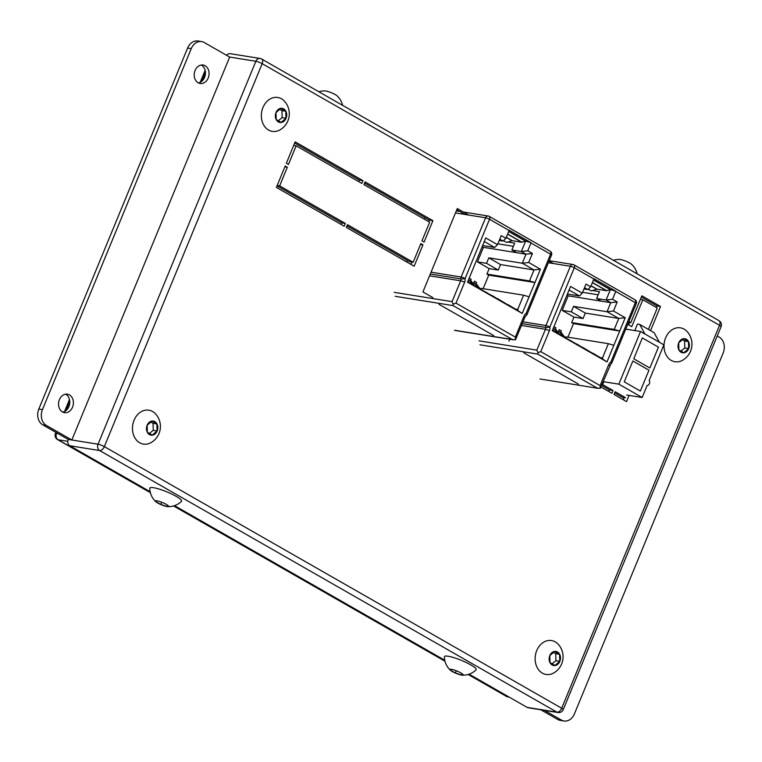 <?xml version="1.0" encoding="UTF-8"?>
<svg xmlns="http://www.w3.org/2000/svg" width="762" height="762" viewBox="0 0 762 762"><rect width="100%" height="100%" fill="white"/><g stroke="black" fill="none" stroke-linecap="round" stroke-linejoin="round"><path stroke-width="1.14" d="M294.656 143.085L359.34 180.089L362.979 180.67L295.161 141.875L286.341 163.278L288.455 164.487L296.151 145.837L293.694 145.437M362.979 180.67L361.845 183.413L296.151 145.837M345.338 223.466L279.644 185.88L287.331 167.23L285.207 166.021L276.387 187.414L344.205 226.209L345.338 223.466L341.7 222.885L341.071 224.409M413.156 262.261L347.453 224.676L346.329 227.419L414.147 266.224L422.967 244.821L420.843 243.611L413.156 262.261L409.518 261.68L346.958 225.885M600.875 386.944L611.905 393.249L613.029 390.506L609.39 389.925L608.762 391.458M603.809 381.743L602.647 384.572L613.029 390.506M614.648 392.935L621.897 397.078L625.535 397.659L615.153 391.725L614.02 394.459L626.526 401.612L629.088 395.392M648.424 329.413L657.254 308.01L642.842 299.761L631.755 326.641L627.736 324.336M650.548 330.632L660.502 306.476L641.852 295.808L630.774 322.688L628.86 321.593M432.911 220.685L365.093 181.889L363.96 184.633L429.663 222.218L421.977 240.868L424.091 242.078L432.911 220.685L429.273 220.104L364.598 183.099M553.479 263.557L549.069 261.033M508.978 341.147L509.759 339.252M468.706 215.065L457.305 208.531L422.929 291.922L432.826 297.59M428.644 221.628L429.273 220.104M411.004 264.424L411.975 262.071M277.025 185.88L341.7 222.885M629.593 322.497L628.621 324.85M656.234 307.419L656.863 305.895L641.356 297.018M623.383 399.821L624.354 397.469M601.513 385.41L609.39 389.925M359.34 180.089L358.702 181.623M549.84 262.976L548.564 262.242M465.068 214.474L456.8 209.75M420.51 244.431L422.967 244.821M279.644 185.88L277.187 185.49M287.331 167.23L284.874 166.83M602.647 384.572L601.913 384.448M642.842 299.761L640.385 299.371M630.774 322.688L628.555 322.336M660.502 306.476L656.863 305.895M544.449 710.365L561.394 720.061A12.049 9.535 99.1 0 0 564.004 720.995L560.365 720.414A12.049 9.535 -80.9 0 1 557.755 719.48L540.81 709.784M226.666 55.35A4.82 3.81 -80.9 0 1 230.191 53.664L260.023 58.455A4.82 3.81 99.1 0 0 255.87 61.274A4.82 0.838 22.4 0 1 262.176 63.684A4.82 2.829 -60.2 0 0 261.652 59.036A4.82 4.82 0 0 0 260.023 58.455A4.82 3.81 99.1 0 1 261.071 58.826M187.604 48.054A12.049 9.535 -80.9 0 1 197.996 41.005L201.635 41.586A12.049 9.535 99.1 0 0 191.243 48.644L187.604 48.054L38.814 409.042L42.453 409.623A12.049 9.535 99.1 0 0 46.406 425.453L71.838 439.998L229.676 57.064L204.245 42.52A12.049 9.535 99.1 0 0 201.635 41.586M150.171 491.728L69.78 445.741A4.82 3.81 -80.9 0 1 68.199 439.417L42.767 424.863A12.049 9.535 -80.9 0 1 38.814 409.042M558.013 712.546A4.82 4.82 0 0 0 563.232 709.622A4.82 0.838 -157.6 0 0 561.689 708.25A4.82 2.829 119.8 0 1 556.965 712.175A4.82 3.81 99.1 0 0 558.013 712.546L528.171 707.755A4.82 3.81 -80.9 0 1 527.123 707.384L469.078 674.17M444.76 660.254L174.498 505.644M201.254 65.027A9.344 7.391 -80.9 0 1 204.568 77.429A9.344 7.391 -80.9 0 1 198.387 82.887M65.58 394.192A9.344 7.391 -80.9 0 1 68.894 406.594A9.344 7.391 -80.9 0 1 62.713 412.052M564.004 720.995A12.049 9.535 99.1 0 0 574.396 713.946L723.186 352.958A12.049 9.535 99.1 0 0 719.233 337.137L717.232 335.994M68.199 439.417L98.041 444.208A4.82 3.81 99.1 0 0 99.622 450.533A4.82 2.829 -60.2 0 0 104.337 446.618A4.82 0.838 -157.6 0 0 98.041 444.208L255.87 61.274L229.676 57.064M42.453 409.623L191.243 48.644M195.072 70.495A9.344 7.391 -80.9 0 1 203.121 65.027A9.344 7.391 -80.9 0 1 208.207 78.01A9.344 7.391 -80.9 0 1 200.158 83.477A9.344 7.391 -80.9 0 1 195.072 70.495M59.398 399.659A9.344 7.391 -80.9 0 1 67.447 394.192A9.344 7.391 -80.9 0 1 72.533 407.175A9.344 7.391 -80.9 0 1 64.484 412.642A9.344 7.391 -80.9 0 1 59.398 399.659M571.062 690.629A9.344 7.391 -80.9 0 1 570.567 692.096A9.344 7.391 -80.9 0 1 569.9 693.458M706.736 361.464A9.344 7.391 -80.9 0 1 706.241 362.922A9.344 7.391 -80.9 0 1 705.564 364.284M719.519 325.326A4.82 0.838 22.4 0 1 721.062 326.698A4.82 4.82 0 0 0 719.004 320.669A4.82 2.829 119.8 0 1 719.519 325.326L262.176 63.684L104.337 446.618L561.689 708.25L719.519 325.326M56.74 432.854L56.512 433.426A4.82 0.838 -157.6 0 0 55.445 433.53A4.82 4.82 0 0 0 57.502 439.55A4.82 2.829 -60.2 0 0 58.093 439.76A4.82 3.81 -80.9 0 1 56.512 433.426L58.226 433.702M468.287 674.427L506.959 696.544A4.82 2.829 119.8 0 1 506.368 696.344A4.82 4.82 0 0 0 507.997 696.916A4.82 3.81 -80.9 0 1 506.959 696.544L508.673 696.82M623.068 399.64L623.992 397.412M625.764 329.117L640.556 331.489L663.873 344.824L649.167 380.486A3.01 2.381 -80.9 0 1 649.405 383.734A3.01 2.381 -80.9 0 1 647.1 385.515L642.166 397.497L626.631 395.002M642.347 337.937L658.454 347.158L649.862 368.008L633.755 358.788L642.347 337.937M640.556 331.489L618.849 384.162L642.166 397.497M624.259 381.829L632.851 360.988L648.957 370.199L640.366 391.049L624.259 381.829M645.004 334.042L639.67 324.402L637.48 324.05L634.803 330.565M659.416 342.281L654.082 332.651L639.67 324.402M618.849 384.162L603.075 381.619M558.079 332.394L559.203 329.679L561.318 330.889L560.432 333.042M553.955 326.669L555.936 327.812L555.05 329.965M576.196 343.9L552.45 330.308M581.577 346.977L576.796 343.995M554.669 331.575L555.26 331.67M560.051 334.661L560.651 334.756M567.919 337.185L573.51 323.621L619.716 331.051L613.839 345.31L608.381 343.681L565.804 336.842L565.433 337.737L566.033 337.833M570.814 340.814L571.414 340.909M592.35 353.13L582.178 347.072M600.085 357.559L602.771 358.026L602.418 358.892L592.941 353.235M586.969 350.053L587.559 350.149M578.463 384.086L523.78 352.806L578.463 384.086M601.904 358.607L602.494 358.702M562.204 310.372L571.3 311.839L583.044 318.554L573.948 317.097L562.204 310.372L568.195 295.837L610.772 302.676L606.104 300.009L596.646 298.494L599.475 291.636L592.56 290.522L591.293 290.903L588.283 289.179M613.839 345.31L606.99 361.931L552.307 330.651L570.538 286.436L582.273 293.151L586.007 284.102L590.674 286.769L593.989 278.702L615.848 291.208L610.591 289.646L593.512 279.873M592.56 290.522L596.846 289.227A1.21 0.705 119.8 0 1 597.113 289.208L606.485 290.713A1.21 0.705 119.8 0 0 606.752 290.693L610.257 289.627A1.21 0.705 119.8 0 1 610.4 289.608L610.591 289.646M568.195 295.837L566.957 295.123M582.625 292.313L598.17 294.808M573.51 323.621L571.681 322.583L614.258 329.422L619.716 331.051L625.211 317.716L613.477 311.001L607.038 311.734L610.772 302.676L617.201 301.952L613.477 311.001M573.567 306.353L585.302 313.068L618.782 318.449L607.038 311.734L573.567 306.353L571.3 311.839M583.044 318.554L585.302 313.068M571.681 322.583L573.948 317.097M567.404 294.027L579.491 295.97L569.062 290.008M584.006 288.96L587.883 289.589L584.54 287.674M615.848 291.208L612.543 299.275L606.104 300.009L610.4 289.608M596.646 298.494L601.313 301.161M602.504 357.95L608.381 343.681M612.543 299.275L617.201 301.952M537.943 352.644L537.829 354.101L597.17 388.048L600.285 388.306L600.113 385.601L540.772 351.653L537.943 352.644L536.839 350.149L545.43 329.298L521.465 325.45M609.676 365.608A3.01 0.524 -157.6 0 0 608.705 364.75A6.029 4.772 -80.9 0 1 610.914 361.94A3.01 1.476 -124 0 1 610.781 364.15L600.285 388.306M579.491 295.97L582.273 293.151M587.883 289.589L590.674 286.769M614.258 329.422L618.782 318.449L625.211 317.716M602.418 358.892L606.99 361.931M522.961 321.831L545.935 325.517A3.01 0.524 22.4 0 1 549.878 327.022A3.01 0.638 172.8 0 1 545.687 327.412L522.208 323.64M562.508 335.813L558.746 330.784M564.947 337.461L560.861 332.003M554.184 331.299L552.802 329.46M557.127 332.737L553.469 327.851M559.565 334.375L555.479 328.917M406.67 261.938L407.299 260.413M473.307 283.902L474.431 281.178L476.545 282.388L475.659 284.55M469.182 278.178L471.164 279.311L470.278 281.464M491.423 295.399L467.678 281.816M496.805 298.475L492.023 295.494M469.897 283.083L470.487 283.178M475.278 286.16L475.879 286.255M483.146 288.684L488.737 275.13L534.943 282.55L529.066 296.818L523.608 295.189L481.032 288.35L480.67 289.236L481.26 289.331M486.042 292.322L486.642 292.418M507.578 304.638L497.405 298.571M515.312 309.067L517.998 309.534L517.646 310.401L508.168 304.733M502.196 301.562L502.787 301.657M493.69 335.585L439.007 304.305L493.69 335.585M517.131 310.105L517.722 310.201M477.431 261.88L486.527 263.338L498.272 270.062L489.175 268.595L477.431 261.88L483.422 247.345L525.999 254.184L521.332 251.517L511.873 249.993L514.702 243.135L507.787 242.03L506.52 242.411L503.511 240.687M529.066 296.818L522.218 313.439L467.535 282.159L485.765 237.935L497.5 244.659L501.234 235.601L505.901 238.268L509.216 230.21L531.076 242.716L525.818 241.144L508.74 231.381M507.787 242.03L512.074 240.735A1.21 0.705 119.8 0 1 512.34 240.706L521.713 242.221A1.21 0.705 119.8 0 0 521.98 242.192L525.494 241.135A1.21 0.705 119.8 0 1 525.628 241.106L525.818 241.144M483.422 247.345L482.184 246.631M497.853 243.811L513.398 246.307M488.737 275.13L486.908 274.082L529.485 280.921L534.943 282.55L540.439 269.224L528.704 262.499L522.265 263.233L525.999 254.184L532.428 253.451L528.704 262.499M488.794 257.851L500.529 264.576L534.01 269.948L522.265 263.233L488.794 257.851L486.527 263.338M498.272 270.062L500.529 264.576M486.908 274.082L489.175 268.595M482.632 245.535L494.719 247.469L484.289 241.506M499.234 240.468L503.111 241.087L499.767 239.173M531.076 242.716L527.771 250.784L521.332 251.517L525.628 241.106M511.873 249.993L516.541 252.66M517.731 309.448L523.608 295.189M424.301 219.151L424.939 217.618M527.771 250.784L532.428 253.451M523.942 316.249A6.029 4.772 -80.9 0 1 526.142 313.449A3.01 1.476 -124 0 1 526.009 315.649L524.904 317.106A3.01 0.524 -157.6 0 0 523.942 316.249L515.341 337.099L456 303.152L453.171 304.152L453.057 305.6L512.397 339.547L454.543 330.251M453.171 304.152L452.066 301.647L460.658 280.797L429.577 275.806M515.341 337.099L515.512 339.814L512.397 339.547M524.904 317.106L515.512 339.814M494.719 247.469L497.5 244.659M503.111 241.087L505.901 238.268M529.485 280.921L534.01 269.948L540.439 269.224M517.646 310.401L522.218 313.439M431.063 272.186L461.162 277.025A3.01 0.524 22.4 0 1 465.106 278.53A3.01 0.638 172.8 0 1 460.915 278.911L430.32 273.996M477.736 287.322L473.974 282.292M480.174 288.96L476.088 283.502M469.411 282.807L468.03 280.959M472.354 284.236L468.697 279.349M474.793 285.883L470.706 280.426M665.626 337.88A17.174 13.592 99.1 0 0 667.522 357.121A17.174 13.592 99.1 0 0 682.809 360.14A18.659 18.659 0 0 0 687.362 331.822A17.174 13.592 99.1 0 0 665.626 337.88M678.694 342.89A7.134 5.648 99.1 0 0 683.905 352.816A7.134 5.648 99.1 0 0 688.534 341.567A7.134 5.648 99.1 0 0 678.694 342.89L683.476 338.766L688.448 341.605L688.638 348.596L683.857 352.739L678.885 349.901L678.704 342.91M682.009 339.642L684.609 340.985L684.8 347.977L680.799 351.225M678.247 345.338A0.981 0.772 99.1 0 0 678.361 344.367M688.638 348.596L684.8 347.977M688.448 341.605L684.609 340.985M262.957 107.528A17.174 13.592 99.1 0 0 264.852 126.759A17.174 13.592 99.1 0 0 280.149 129.788A18.659 18.659 0 0 0 284.693 101.46A17.174 13.592 99.1 0 0 262.957 107.528M276.025 112.528A7.134 5.648 99.1 0 0 281.235 122.463A7.134 5.648 99.1 0 0 285.874 111.214A7.134 5.648 99.1 0 0 276.025 112.528L280.816 108.404L285.779 111.242L285.969 118.234L281.188 122.387L276.225 119.539L276.035 112.547M279.34 109.28L281.95 110.633L282.14 117.624L278.13 120.872M275.577 114.976A0.981 0.772 99.1 0 0 275.692 114.005M285.969 118.234L282.14 117.624M285.779 111.242L281.95 110.633M536.734 650.596A17.174 13.592 99.1 0 0 538.629 669.827A17.174 13.592 99.1 0 0 553.926 672.856A18.659 18.659 0 0 0 558.47 644.528A17.174 13.592 99.1 0 0 536.734 650.596M549.802 655.596A7.134 5.648 99.1 0 0 555.012 665.531A7.134 5.648 99.1 0 0 559.651 654.282A7.134 5.648 99.1 0 0 549.802 655.596M549.812 655.615L554.593 651.472L559.556 654.31L559.746 661.302L554.965 665.455L550.002 662.607L549.812 655.615M553.117 652.348L555.727 653.701L555.917 660.683L551.907 663.94M549.354 658.044A0.981 0.772 99.1 0 0 549.469 657.073M559.746 661.302L555.917 660.683M559.556 654.31L555.727 653.701M462.324 675.17A18.659 18.659 0 0 0 476.05 669.903A17.174 3 -157.6 0 0 466.916 662.845A17.174 3 -157.6 0 0 448.218 656.253A17.174 3 -157.6 0 0 444.379 656.844A18.659 18.659 0 0 0 450.409 670.255A7.134 1.248 -157.6 0 0 456.095 673.37A7.134 1.248 -157.6 0 0 462.324 675.17A7.134 1.248 -157.6 0 0 463.144 674.684A7.134 1.248 -157.6 0 0 458.534 671.713A7.134 1.248 -157.6 0 0 451.552 669.341A7.134 1.248 -157.6 0 0 450.161 669.331A7.134 1.248 -157.6 0 0 450.409 670.255M462.363 673.865L461.562 674.989L455.39 672.979L450.418 670.131L450.999 669.274M455.39 672.979L456.305 670.76M461.562 674.989L462.105 673.684M167.745 506.644A18.659 18.659 0 0 0 181.47 501.377A17.174 3 -157.6 0 0 172.336 494.319A17.174 3 -157.6 0 0 153.638 487.728A17.174 3 -157.6 0 0 149.8 488.318A18.659 18.659 0 0 0 155.829 501.729A7.134 1.248 -157.6 0 0 161.515 504.844A7.134 1.248 -157.6 0 0 167.745 506.644A7.134 1.248 -157.6 0 0 168.564 506.159A7.134 1.248 -157.6 0 0 163.954 503.187A7.134 1.248 -157.6 0 0 156.972 500.815A7.134 1.248 -157.6 0 0 155.581 500.805A7.134 1.248 -157.6 0 0 155.829 501.729M167.773 505.339L166.983 506.463L160.801 504.454L155.839 501.606L156.42 500.748M160.801 504.454L161.715 502.234M166.983 506.463L167.526 505.158M613.448 260.29A18.659 18.659 0 0 1 619.725 259.451A7.134 1.248 22.4 0 1 620.468 259.528A7.134 1.248 22.4 0 1 631.641 264.366A18.659 18.659 0 0 1 637.184 273.872M318.868 91.764A18.659 18.659 0 0 1 325.145 90.926A7.134 1.248 22.4 0 1 325.879 91.011A7.134 1.248 22.4 0 1 337.061 95.841A18.659 18.659 0 0 1 342.605 105.346M134.074 420.233A17.174 13.592 99.1 0 0 135.96 439.474A17.174 13.592 99.1 0 0 151.257 442.493A18.659 18.659 0 0 0 155.81 414.166A17.174 13.592 99.1 0 0 134.074 420.233M147.133 425.234A7.134 5.648 99.1 0 0 152.343 435.169A7.134 5.648 99.1 0 0 156.982 423.92A7.134 5.648 99.1 0 0 147.133 425.234M147.142 425.263L151.924 421.11L156.886 423.958L157.077 430.94L152.305 435.092L147.333 432.254L147.142 425.263M150.447 421.986L153.057 423.339L153.248 430.33L149.247 433.578M146.685 427.682A0.981 0.772 99.1 0 0 146.809 426.71M157.077 430.94L153.248 430.33M156.886 423.958L153.057 423.339M561.394 720.061L557.755 719.48M527.123 707.384L556.965 712.175L99.622 450.533L69.78 445.741M42.767 424.863L46.406 425.453M65.903 410.632L69.742 401.317M201.578 81.467L205.416 72.152M150.362 492.547L58.093 439.76L67.761 441.312M444.941 661.073L173.707 505.901M606.752 290.693L592.426 282.502M610.257 289.627L593.455 280.016M606.485 290.713L592.369 282.635M597.113 289.208L591.083 285.76M596.846 289.227L591.026 285.902M478.984 340.852L536.839 350.149M479.974 344.805L537.829 354.101M593.884 278.978L574.3 267.776L549.878 327.022A6.029 4.772 -80.9 0 1 549.373 330.803A3.01 0.524 -157.6 0 0 545.43 329.298A3.01 2.381 -80.9 0 0 545.687 327.412A3.01 2.381 99.1 0 1 545.935 325.517L570.357 266.271L548.364 262.738M540.772 351.653L549.373 330.803M608.705 364.75L600.113 385.601M634.641 299.657A3.01 1.762 119.8 0 1 635.013 299.78A3.01 1.762 119.8 0 1 635.337 302.695A3.01 0.524 22.4 0 1 636.299 303.552L611.876 362.798A3.01 0.524 22.4 0 0 610.914 361.94L635.337 302.695L615.753 291.494M573.615 264.738A3.01 2.381 99.1 0 0 572.957 264.509A3.01 2.381 99.1 0 0 570.357 266.271A3.01 0.524 22.4 0 1 574.3 267.776A3.01 1.762 -60.2 0 0 573.976 264.871A3.01 1.762 -60.2 0 0 573.615 264.738M521.98 242.192L507.654 234.001M525.494 241.135L508.683 231.515M521.713 242.221L507.597 234.144M512.34 240.706L506.311 237.258M512.074 240.735L506.254 237.401M394.211 292.351L452.066 301.647M395.202 296.304L453.057 305.6M509.111 230.476L489.528 219.275L465.106 278.53A6.029 4.772 -80.9 0 1 464.601 282.302A3.01 0.524 -157.6 0 0 460.658 280.797A3.01 2.381 -80.9 0 0 460.915 278.911A3.01 2.381 99.1 0 1 461.162 277.025L485.584 217.77L455.486 212.941M456 303.152L464.601 282.302M549.878 251.165A3.01 1.762 119.8 0 1 550.24 251.289A3.01 1.762 119.8 0 1 550.564 254.194A3.01 0.524 22.4 0 1 551.526 255.051L527.104 314.306A3.01 0.524 22.4 0 0 526.142 313.449L550.564 254.194L530.981 242.992M488.842 216.246A3.01 2.381 99.1 0 0 488.185 216.008A3.01 2.381 99.1 0 0 485.584 217.77A3.01 0.524 22.4 0 1 489.528 219.275A3.01 1.762 -60.2 0 0 489.204 216.37A3.01 1.762 -60.2 0 0 488.842 216.246M563.232 709.622L721.062 326.698M719.004 320.669L261.652 59.036M507.997 696.916L509.168 697.106M55.445 433.53L55.912 432.387M64.522 411.49L69.456 399.517M200.196 82.325L205.13 70.352M506.368 696.344L468.135 674.465M444.979 661.226L173.555 505.949M150.4 492.7L57.502 439.55M539.963 378.981L598.341 388.363M549.202 260.69L572.957 264.509A3.01 3.01 0 0 1 573.976 264.871L635.013 299.78A3.01 3.01 0 0 1 636.299 303.552M610.781 364.15A3.01 3.01 0 0 0 611.876 362.798M455.19 330.489L513.569 339.862M456.333 210.893L459.772 211.445M463.41 212.026L488.185 216.008A3.01 3.01 0 0 1 489.204 216.37L550.24 251.289A3.01 3.01 0 0 1 551.526 255.051M526.009 315.649A3.01 3.01 0 0 0 527.104 314.306"/></g></svg>
